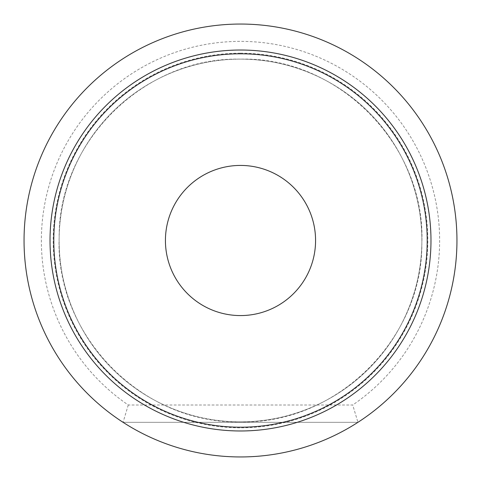 <?xml version="1.0" encoding="UTF-8"?>
<svg xmlns="http://www.w3.org/2000/svg" width="481" height="481" viewBox="0 0 481 481"><rect width="100%" height="100%" fill="white"/><g stroke="black" fill="none" stroke-linecap="round" stroke-linejoin="round"><path stroke-width="0.36" stroke-dasharray="2.4 1.8" d="M240.5 315.572A75.072 75.072 0 0 1 165.428 240.5A75.072 75.072 0 0 1 240.5 165.428A75.072 75.072 0 0 1 315.572 240.5A75.072 75.072 0 0 1 240.5 315.572M240.5 421.867A181.367 181.367 0 0 1 59.133 240.5A181.367 181.367 0 0 1 240.5 59.133A181.367 181.367 0 0 1 421.867 240.5A181.367 181.367 0 0 1 240.5 421.867A181.367 181.367 0 0 1 59.133 240.5A181.367 181.367 0 0 1 240.5 59.133A181.367 181.367 0 0 1 421.867 240.5A181.367 181.367 0 0 1 240.5 421.867A181.367 181.367 0 0 0 421.867 240.5A181.367 181.367 0 0 0 240.5 59.133C144.625 56.716 58.243 141.751 59.151 237.65C55.032 335.558 142.538 424.452 240.5 421.867C336.375 424.284 422.757 339.249 421.849 243.35C425.968 145.442 338.462 56.548 240.5 59.133M240.5 50.024A190.476 190.476 0 0 1 430.976 240.5A190.476 190.476 0 0 1 240.5 430.976A190.476 190.476 0 0 1 50.024 240.5A190.476 190.476 0 0 1 240.5 50.024A190.476 190.476 0 0 0 50.024 240.5A190.476 190.476 0 0 0 240.5 430.976M128.277 405.002L123.058 422.318L357.942 422.318C322.12 445.129 282.972 456.673 240.5 456.95C282.972 456.673 322.12 445.129 357.942 422.318C322.12 445.129 282.972 456.673 240.5 456.95C198.028 456.673 158.88 445.129 123.058 422.318C158.88 445.129 198.028 456.673 240.5 456.95C198.028 456.673 158.88 445.129 123.058 422.318L357.942 422.318A216.45 216.45 0 0 0 240.5 24.05A216.45 216.45 0 0 0 123.058 422.318L357.942 422.318L352.723 405.002L128.277 405.002A199.134 199.134 0 0 1 91.204 108.724A199.134 199.134 0 0 1 389.796 108.724A199.134 199.134 0 0 1 352.723 405.002M357.942 422.318L123.058 422.318M240.5 50.114A190.386 190.386 0 0 1 430.886 240.5A190.386 190.386 0 0 1 240.5 430.886A190.386 190.386 0 0 1 50.114 240.5A190.386 190.386 0 0 1 240.5 50.114M240.5 53.187A187.313 187.313 0 0 1 427.813 240.5A187.313 187.313 0 0 1 240.5 427.813A187.313 187.313 0 0 1 53.187 240.5A187.313 187.313 0 0 1 240.5 53.187"/><path stroke-width="0.72" d="M240.5 315.572A75.072 75.072 0 0 1 165.428 240.5A75.072 75.072 0 0 1 240.5 165.428A75.072 75.072 0 0 1 315.572 240.5A75.072 75.072 0 0 1 240.5 315.572M240.5 24.05A216.45 216.45 0 0 1 456.95 240.5A216.45 216.45 0 0 1 240.5 456.95A216.45 216.45 0 0 1 24.05 240.5A216.45 216.45 0 0 1 240.5 24.05M240.5 50.024A190.476 190.476 0 0 1 430.976 240.5A190.476 190.476 0 0 1 240.5 430.976A190.476 190.476 0 0 1 50.024 240.5A190.476 190.476 0 0 1 240.5 50.024A190.476 190.476 0 0 1 430.976 240.5A190.476 190.476 0 0 1 240.5 430.976M240.5 427.212A186.712 186.712 0 0 1 53.788 240.5A186.712 186.712 0 0 1 240.5 53.788A186.712 186.712 0 0 1 427.212 240.5A186.712 186.712 0 0 1 240.5 427.212"/></g></svg>
